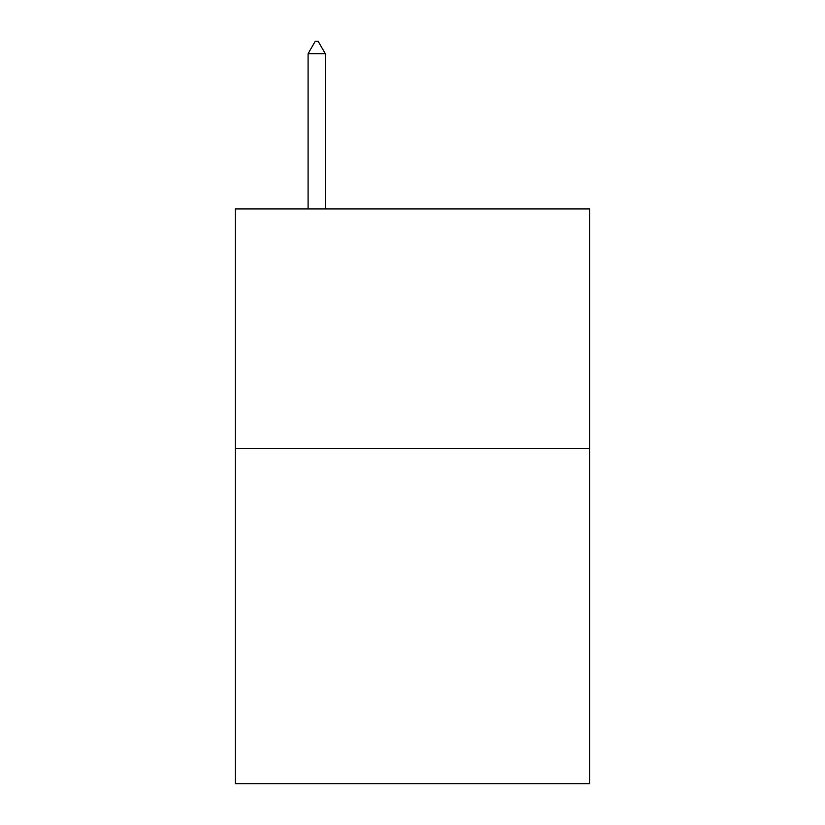 <?xml version="1.0" encoding="UTF-8"?>
<svg xmlns="http://www.w3.org/2000/svg" width="825" height="825" viewBox="0 0 825 825"><rect width="100%" height="100%" fill="white"/><g stroke="black" fill="none" stroke-linecap="round" stroke-linejoin="round"><path stroke-width="1.24" d="M589.741 448.429L589.741 783.75L235.259 783.75L235.259 208.911L589.741 208.911L589.741 448.429L235.259 448.429M325.318 53.707L318.13 41.25L315.253 41.25L308.076 53.707L325.318 53.707L325.318 208.911M308.076 53.707L308.076 208.911"/></g></svg>
